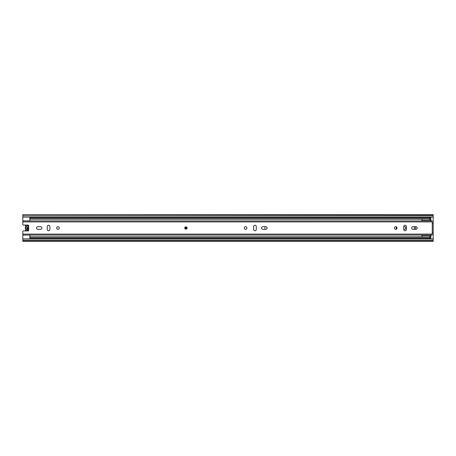 <?xml version="1.0" encoding="UTF-8"?>
<svg xmlns="http://www.w3.org/2000/svg" width="456" height="456" viewBox="0 0 456 456"><rect width="100%" height="100%" fill="white"/><g stroke="black" fill="none" stroke-linecap="round" stroke-linejoin="round"><path stroke-width="0.68" d="M403.737 229.288L404.557 229.288A1.288 1.288 0 0 0 405.851 228A1.288 1.288 0 0 0 404.557 226.712L403.737 226.712M413.928 229.317A1.818 1.818 0 0 0 413.928 226.683M427.922 238.26L427.922 238.847M430.27 238.847L430.27 238.26M430.27 217.74L430.27 217.153M427.922 217.153L427.922 217.74M433.2 217.153L22.8 217.153L22.8 224.483A0.587 0.587 0 0 0 23.387 225.07L28.078 225.07A0.587 0.587 0 0 1 28.665 225.657L28.665 230.343A0.587 0.587 0 0 1 28.078 230.93L23.387 230.93A0.587 0.587 0 0 0 22.8 231.517L22.8 238.847L433.2 238.847L433.2 214.668L22.8 214.668L433.2 214.953M22.8 238.847L22.8 241.332L433.2 241.332L433.2 238.847M22.8 217.153L22.8 214.953M22.8 241.047L433.2 241.047M28.665 229.528A1.875 1.875 0 0 1 27.862 229.852L27.862 228.769A0.821 0.821 0 0 0 27.862 227.23L27.862 230.93M27.16 230.93L27.16 228.712A0.821 0.821 0 0 1 27.16 227.287L27.16 229.83A1.875 1.875 0 0 1 27.16 226.17L27.16 225.07M25.513 228.997L25.764 229.402A0.291 0.291 0 0 1 25.764 229.761L25.998 229.944A0.587 0.587 0 0 0 25.998 229.225A1.995 1.995 0 0 1 25.998 226.774A0.587 0.587 0 0 0 25.998 226.056L25.764 226.239A2.286 2.286 0 0 1 25.297 225.07A2.286 2.286 0 0 0 25.764 226.239A0.291 0.291 0 0 1 25.764 226.598L25.513 227.002M25.297 230.93A2.286 2.286 0 0 1 25.764 229.761M27.862 225.07L27.862 226.147A1.875 1.875 0 0 1 28.665 226.472M25.764 226.598A2.286 2.286 0 0 0 25.764 229.402A2.286 2.286 0 0 1 25.764 226.598L25.998 226.774M264.936 226.683L264.936 229.317M396.264 226.82L396.264 229.18M415.61 229.317L415.61 226.683M429.683 219.125L29.834 219.125L29.834 218.794L429.683 218.794L429.683 219.205L430.857 219.205L430.857 220.761M29.834 218.794L29.834 217.74L430.857 217.74L430.857 219.205M29.834 219.125L29.834 220.761M29.834 235.239L29.834 236.875L429.683 236.875M430.857 235.239L430.857 238.26L29.834 238.26L29.834 236.875M29.834 237.205L429.683 237.205L429.683 236.499L430.857 236.499M421.942 220.761L421.942 219.125M421.942 236.875L421.942 235.239M430.857 219.501L429.683 219.501L429.683 219.205M429.683 218.794L429.683 217.74M429.683 238.26L429.683 237.205M187.08 228A1.174 1.174 0 0 0 185.905 226.826A1.174 1.174 0 0 0 184.731 228A1.174 1.174 0 0 0 185.905 229.174A1.174 1.174 0 0 0 187.08 228M36.463 228A1.317 1.317 0 0 0 37.78 229.317L40.652 229.317A1.317 1.317 0 0 0 41.969 228A1.317 1.317 0 0 0 40.652 226.683L37.78 226.683A1.317 1.317 0 0 0 36.463 228M59.297 228A1.317 1.317 0 0 0 57.975 226.683A1.317 1.317 0 0 0 56.658 228A1.317 1.317 0 0 0 57.975 229.317A1.317 1.317 0 0 0 59.297 228M261.596 228A1.317 1.317 0 0 0 262.912 229.317L265.785 229.317A1.317 1.317 0 0 0 267.108 228A1.317 1.317 0 0 0 265.785 226.683L262.912 226.683A1.317 1.317 0 0 0 261.596 228M246.907 228A1.317 1.317 0 0 0 245.59 226.683A1.317 1.317 0 0 0 244.268 228A1.317 1.317 0 0 0 245.59 229.317A1.317 1.317 0 0 0 246.907 228M396.999 228A1.317 1.317 0 0 0 395.677 226.683A1.317 1.317 0 0 0 394.36 228A1.317 1.317 0 0 0 395.677 229.317A1.317 1.317 0 0 0 396.999 228M411.682 228A1.317 1.317 0 0 0 413.005 229.317L415.878 229.317A1.317 1.317 0 0 0 417.194 228A1.317 1.317 0 0 0 415.878 226.683L413.005 226.683A1.317 1.317 0 0 0 411.682 228M28.54 220.903L431.621 220.903M28.665 220.761L28.665 221.057M28.54 235.096L431.621 235.096M49.915 229.436L49.915 226.564A1.317 1.317 0 0 0 48.598 225.247A1.317 1.317 0 0 0 47.276 226.564L47.276 229.436A1.317 1.317 0 0 0 48.598 230.753A1.317 1.317 0 0 0 49.915 229.436M256.289 229.436L256.289 226.564A1.317 1.317 0 0 0 254.967 225.247A1.317 1.317 0 0 0 253.65 226.564L253.65 229.436A1.317 1.317 0 0 0 254.967 230.753A1.317 1.317 0 0 0 256.289 229.436M403.737 226.564L403.737 229.436A1.317 1.317 0 0 0 405.059 230.753A1.317 1.317 0 0 0 406.376 229.436L406.376 226.564A1.317 1.317 0 0 0 405.059 225.247A1.317 1.317 0 0 0 403.737 226.564M22.8 221.901L432.145 221.901L432.26 223.075L433.2 223.115L433.2 232.885L432.145 233.13L432.145 235.096L22.8 235.096M432.145 221.901L432.145 220.903L22.8 220.903M186.493 228A0.587 0.587 0 0 1 185.905 228.587A0.587 0.587 0 0 1 185.318 228A0.587 0.587 0 0 1 185.905 227.413A0.587 0.587 0 0 1 186.493 228M28.158 227.424L28.158 228.576M22.8 240.164L433.2 240.164M22.8 215.836L433.2 215.836M26.123 229.585A0.587 0.587 0 0 1 25.998 229.944A1.995 1.995 0 0 0 25.593 230.93M25.593 225.07A1.995 1.995 0 0 0 25.998 226.056A0.587 0.587 0 0 1 26.123 226.415M25.998 229.225L25.764 229.402A0.291 0.291 0 0 1 25.827 229.585M430.857 218.914L429.683 218.914M430.857 236.795L429.683 236.795M429.683 237.086L430.857 237.086M22.8 234.099L432.145 234.099M432.26 232.925L432.26 223.075M186.196 228A0.291 0.291 0 0 0 185.905 227.709A0.291 0.291 0 0 0 185.609 228A0.291 0.291 0 0 0 185.905 228.291A0.291 0.291 0 0 0 186.196 228M430.857 220.493L421.942 220.493M430.857 235.507L421.942 235.507"/></g></svg>
